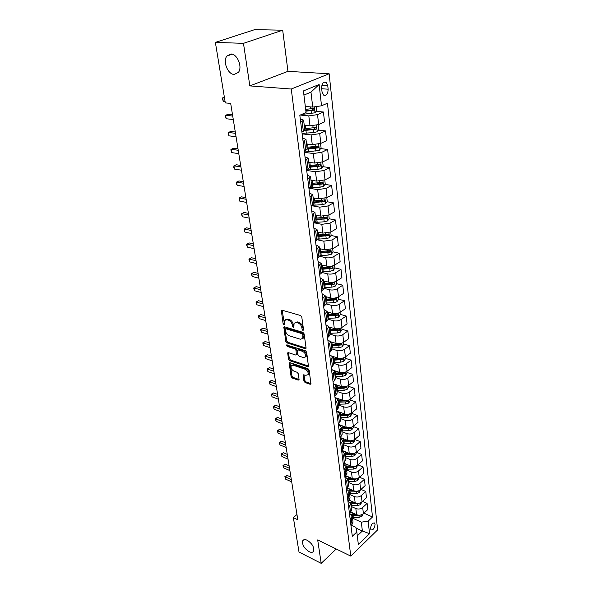 <?xml version="1.0" encoding="UTF-8"?>
<svg xmlns="http://www.w3.org/2000/svg" width="593" height="593" viewBox="0 0 593 593"><rect width="100%" height="100%" fill="white"/><g stroke="black" fill="none" stroke-linecap="round" stroke-linejoin="round"><path stroke-width="0.89" d="M302.956 330.494L303.564 329.878L301.785 317.025L300.562 315.506L282.038 310.191L281.304 310.421L283.113 323.748L283.943 324.786L284.455 324.63L284.596 320.435L286.945 319.694L288.465 320.146C290.481 320.961 291.756 322.555 292.29 324.927L292.527 326.565L293.365 327.618L293.891 327.447L294.039 323.267L296.463 322.496L298.012 322.955C300.065 323.785 301.348 325.394 301.881 327.788L302.111 329.441L302.956 330.494M307.263 540.29C305.076 539.282 303.572 539.437 302.749 540.742C301.985 544.648 304.083 548.28 309.042 551.638C311.251 552.683 312.785 552.535 313.63 551.201C314.372 547.272 312.252 543.633 307.263 540.29M230.974 53.993L226.897 56.031C222.56 61.264 227.823 74.466 234.183 74.459L238.401 72.383C242.715 67.187 237.363 53.837 230.974 53.993M375.072 524.256L374.546 523.019C372.315 522.811 370.966 524.694 370.506 528.682L371.025 529.905C373.256 530.12 374.606 528.237 375.072 524.256M303.905 381.04L305.061 382.5L310.154 384.279L310.932 384.071L309.161 370.158L307.982 368.676L289.918 362.634L289.184 362.834L291.089 376.585L292.23 378.03L298.235 380.128L299.065 379.357L298.242 373.723L297.086 372.263L294.084 371.24C291.615 369.824 290.666 368.008 291.222 365.77L293.194 365.229L305.076 369.217C307.574 370.625 308.545 372.456 307.989 374.717L305.929 375.28L303.179 374.806L303.905 381.04L304.765 380.41L305.929 381.87L311.014 383.641L310.154 384.279M317.685 539.919L321.191 563.35L299.013 552.053L293.365 517.63L297.812 519.764L230.684 103.419L225.31 102.908L215.378 42.392L243.471 43.341L249.831 85.896L291.252 89.017L350.797 556.115L317.685 539.919M305.187 348.669L305.966 348.439L306.062 347.824L304.12 333.852L302.912 332.347L284.529 326.795L283.802 327.017L285.782 341.42L286.953 342.895L305.187 348.669L306.07 348.054L287.835 342.294L286.953 342.895M306.67 352.212L308.471 366.452L307.7 366.674L289.621 360.655L288.465 359.202L287.687 352.865L288.413 352.65L295.707 355.022L296.456 354.807L295.981 350.344L294.803 348.862L287.197 346.431L286.441 344.97L305.477 350.715L306.67 352.212M321.643 88.283L322.029 91.767L323.622 95.11C326.454 95.947 327.966 93.976 328.137 89.202L327.759 85.74L326.15 82.345C323.311 81.508 321.806 83.487 321.643 88.283M291.252 89.017L329.145 73.769L377.622 529.883L350.797 556.115M319.13 84.495L321.525 105.799L312.726 107.088L310.977 92.16L319.13 84.495L303.431 90.929L306.047 112.529L299.821 115.242L352.301 536.309L356.83 531.98L355.889 527.333L351.204 525.168M363.946 513.16L372.508 516.977L327.455 103.212L321.525 105.799M372.508 516.977L368.149 521.151L369.55 533.693L358.357 544.589L356.83 531.98M249.831 85.896L287.953 71.345L282.691 30.206L243.471 43.341M282.691 30.206L254.664 29.65L215.378 42.392M321.191 563.35L336.246 548.999M287.953 71.345L329.145 73.769M296.96 514.487L293.365 517.63M310.977 92.16L303.935 95.08M312.726 107.088L305.306 106.421M356.037 528.081L362.367 531.002L361.33 522.159L352.531 518.163M362.479 501.381L367.104 503.398L367.793 509.535L363.405 513.671C361.389 515.235 359.121 515.576 356.586 514.68L350.871 512.107M367.104 503.398L362.694 507.519C360.677 509.083 358.394 509.417 355.844 508.535L351.093 506.415M360.989 489.41L365.77 491.449L366.467 497.69L362.034 501.797C360.01 503.353 357.712 503.687 355.163 502.812L349.166 500.173M365.77 491.449L361.315 495.54C359.276 497.09 356.979 497.431 354.414 496.563L349.625 494.48M359.462 477.239L364.413 479.3L365.125 485.645L360.648 489.722C358.602 491.263 356.289 491.604 353.717 490.745L347.402 488.032M364.413 479.3L359.914 483.362C357.861 484.896 355.541 485.244 352.954 484.392L348.128 482.346M357.905 464.868L363.042 466.95L363.761 473.399L359.239 477.439C357.164 478.974 354.836 479.322 352.249 478.477L345.593 475.682M363.042 466.95L358.491 470.975C356.415 472.502 354.073 472.851 351.471 472.013L346.616 470.004M356.311 452.289L361.634 454.386L362.367 460.946L357.801 464.956C355.711 466.476 353.361 466.824 350.752 466.002L343.732 463.126M361.634 454.386L357.045 458.382C354.948 459.894 352.583 460.242 349.966 459.427L345.074 457.455M354.673 439.487L360.21 441.607L360.952 448.278L356.341 452.259C354.229 453.764 351.864 454.119 349.233 453.311L341.82 450.361M360.21 441.607L355.57 445.565C353.45 447.07 351.071 447.418 348.432 446.625L343.503 444.691M353.146 426.523L358.758 428.613L359.521 435.403L354.859 439.339C352.724 440.836 350.337 441.192 347.683 440.399L339.974 437.419M358.758 428.613L354.073 432.534C351.931 434.024 349.529 434.38 346.875 433.602L341.909 431.704M351.634 413.351L357.282 415.396L358.053 422.298L353.346 426.197C351.189 427.679 348.78 428.035 346.112 427.264L338.344 424.351M357.282 415.396L352.546 419.273C350.381 420.748 347.965 421.104 345.282 420.348L340.286 418.495M350.085 399.949L355.785 401.943L356.571 408.962L351.805 412.824C349.633 414.292 347.201 414.655 344.511 413.899L336.691 411.053M355.785 401.943L350.997 405.782C348.81 407.243 346.371 407.599 343.666 406.857L338.633 405.056M348.521 386.31L354.258 388.252L355.051 395.398L350.241 399.215C348.047 400.668 345.593 401.031 342.88 400.305L336.446 398.036M354.258 388.252L349.418 392.047C347.209 393.493 344.748 393.856 342.028 393.137L336.95 391.38M346.92 372.434L352.702 374.316L353.517 381.595L348.654 385.368C346.431 386.806 343.955 387.17 341.227 386.458L335.571 384.538M352.702 374.316L347.809 378.067C345.578 379.498 343.095 379.861 340.352 379.164L335.238 377.459M345.296 358.305L351.115 360.129L351.945 367.541L347.031 371.262C344.785 372.686 342.287 373.056 339.537 372.367L334.163 370.61M351.115 360.129L346.179 363.835C343.918 365.244 341.412 365.614 338.647 364.94L333.496 363.287M343.636 343.925L349.507 345.689L350.352 353.235L345.378 356.912C343.11 358.313 340.59 358.683 337.817 358.024L332.584 356.371M349.507 345.689L344.511 349.344C342.228 350.737 339.7 351.108 336.913 350.463L331.724 348.854M341.953 329.278L347.869 330.983L348.721 338.662L343.695 342.287C341.405 343.673 338.862 344.051 336.068 343.414L330.864 341.835M347.869 330.983L342.813 334.578C340.508 335.957 337.951 336.335 335.149 335.712L329.923 334.163M340.234 314.364L346.193 316.01L347.068 323.83L341.991 327.403C339.67 328.767 337.106 329.145 334.289 328.537L329.041 327.01M346.193 316.01L341.086 319.545C338.751 320.902 336.172 321.287 333.348 320.687L328.077 319.197M338.484 299.176L344.489 300.747L345.378 308.716L340.241 312.229C337.899 313.578 335.312 313.956 332.473 313.378L327.188 311.911M344.489 300.747L339.322 304.231C336.965 305.565 334.363 305.951 331.517 305.38L326.209 303.95L323.674 306.611M336.705 283.699L342.754 285.203L343.666 293.327L338.47 296.774C336.098 298.101 333.481 298.487 330.62 297.931L325.298 296.53M342.754 285.203L337.528 288.628C335.149 289.94 332.517 290.325 329.649 289.784L324.23 288.398M334.889 267.932L340.99 269.363L341.916 277.643L336.654 281.03C334.259 282.335 331.62 282.72 328.737 282.194L323.37 280.86M340.99 269.363L335.705 272.721C333.288 274.018 330.642 274.403 327.744 273.892L322.11 272.535M333.014 251.862L339.189 253.226L340.13 261.654L334.808 264.982C332.391 266.264 329.723 266.65 326.817 266.153L321.406 264.886M339.189 253.226L333.837 256.51C331.398 257.777 328.722 258.177 325.802 257.696L319.857 256.339M331.064 235.473L337.35 236.77L338.314 245.361L332.932 248.623L324.853 249.809L319.405 248.608M337.35 236.77L331.939 239.987L323.822 241.181L317.433 239.817M329.063 218.765L335.482 219.988L336.461 228.757L331.013 231.937L322.859 233.138L317.366 232.004M335.482 219.988L329.997 223.131L321.806 224.339L314.809 222.953M327.025 201.731L333.57 202.88L334.571 211.82L329.056 214.925L320.82 216.134L315.283 215.081M333.57 202.88L328.025 205.949L319.746 207.165L312 205.749M324.934 184.356L331.62 185.431L332.643 194.548L327.062 197.573L318.745 198.796L313.163 197.825M331.62 185.431L326.009 188.411L317.648 189.641L309.035 188.211M322.807 166.64L329.634 167.626L330.672 176.929L325.031 179.872L316.625 181.11L310.999 180.213M329.634 167.626L323.956 170.525L315.506 171.77L306.7 170.443M320.62 148.569L327.61 149.466L328.67 158.954L322.948 161.815L314.468 163.06L308.79 162.252M327.61 149.466L321.851 152.275L313.326 153.528L304.446 152.342M318.389 130.134L325.542 130.927L326.624 140.615L320.828 143.38L312.259 144.633L306.537 143.921M325.542 130.927L319.709 133.64L311.095 134.907L302.141 133.862M316.106 111.314L323.43 112.003L324.534 121.891L318.671 124.56L310.006 125.835L304.239 125.205M323.43 112.003L317.522 114.619L308.82 115.894L300.266 115.049M357.305 535.872L362.367 531.002L369.55 533.693M300.295 119.045L303.623 120.171L300.673 122.091M302.675 138.154L305.981 139.392L303.075 141.393M305.01 156.871L308.293 158.205L305.432 160.288M307.293 175.202L310.562 176.632L307.737 178.797M309.531 193.17L312.778 194.689L309.998 196.928M311.725 210.774L314.95 212.383L312.214 214.688M313.875 228.031L317.085 229.721L314.386 232.093M315.987 244.946L319.175 246.718L316.514 249.156M318.056 261.535L321.221 263.381L318.597 265.879M320.079 277.806L323.229 279.726L320.643 282.283M322.073 293.765L325.201 295.751L322.644 298.368M324.023 309.427L327.128 311.481L324.608 314.142M325.935 324.786L329.026 326.906L326.543 329.626M327.818 339.871L330.887 342.05L328.433 344.815M329.664 354.673L332.717 356.912L330.294 359.721M331.472 369.209L334.511 371.5L332.117 374.361M333.251 383.478L336.268 385.828L333.903 388.726M335.001 397.495L337.995 399.897L335.668 402.832M336.713 411.268L339.7 413.714L337.395 416.694M338.403 424.796L341.368 427.294L339.085 430.303M340.056 438.086L343.006 440.629L340.753 443.675M341.687 451.154L344.615 453.734L342.391 456.818M343.288 463.993L346.201 466.617L343.999 469.73M344.859 476.609L347.757 479.277L345.586 482.42M346.408 489.025L349.284 491.723L347.142 494.896M347.987 501.248L350.789 503.961L348.669 507.163M349.611 513.308L352.264 515.999L350.174 519.223M305.78 110.342L307.574 110.513M305.002 128.637L311.355 129.348M309.227 147.108L314.839 147.827M313.082 165.239L318.078 165.958M316.662 183.029L320.85 183.704M320.005 200.493L323.192 201.057M323.141 217.631L325.357 218.054M326.083 234.443L327.425 234.724M328.715 250.913L329.419 251.069M304.839 130.082L301.933 132.18M320.531 143.513L321.08 147.939L319.338 150.333L308.553 151.778L308.204 148.984L307.174 149.058L304.313 151.267M309.457 167.686L306.64 169.961M311.703 185.913L308.923 188.27M313.897 203.77L311.155 206.208M316.047 221.271L313.349 223.783M318.152 238.423L316.84 240.224L315.498 241.01M320.22 255.242L318.93 257.088L317.596 257.896M322.251 271.735L320.976 273.632L319.664 274.448M324.238 287.909L322.985 289.851L321.688 290.681M326.187 303.772L325.201 295.751M328.099 319.338L326.884 321.369L325.616 322.229M329.975 334.608L328.781 336.683L327.529 337.558M331.821 349.603L330.642 351.708L329.404 352.605M333.629 364.317L332.465 366.467L331.242 367.371M335.401 378.764L334.259 380.943L333.051 381.862M337.143 392.951L336.023 395.168L334.823 396.094M338.855 406.887L337.751 409.133L336.565 410.074M340.538 420.57L339.448 422.853L338.277 423.802M342.191 434.024L341.116 436.329L339.959 437.286M343.814 447.233L342.754 449.568L341.612 450.539M345.415 460.22L344.363 462.577L343.236 463.556M346.979 472.984L345.949 475.371L344.829 476.357M348.521 485.526L347.505 487.943L346.394 488.936M350.04 497.861L349.032 500.299L347.935 501.3M351.53 509.995L350.537 512.448L349.455 513.456M352.998 521.922L352.02 524.397L350.945 525.413M361.33 522.159L368.149 521.151M303.549 329.73L302.778 327.188C302.252 324.794 300.962 323.185 298.916 322.355L298.012 322.955M295.092 322.459L297.367 321.903L298.916 322.355M285.641 319.642L287.85 319.108L289.369 319.553C291.385 320.368 292.653 321.962 293.187 324.334L293.935 326.839M282.105 310.206L284.492 324M284.588 326.81L286.671 340.827L287.835 342.294M302.845 334.726L302.007 333.674L285.885 328.774L285.3 329.389L285.559 331.087C286.093 333.422 287.353 335.001 289.332 335.823L300.317 339.226L302.778 338.47L302.845 334.726L303.742 334.118L302.897 333.066L302.007 333.674M285.641 328.752L286.782 328.181L302.897 333.066M302.645 338.662L303.668 337.862L303.979 335.838L303.09 336.453M303.742 334.118L303.979 335.838M307.7 366.674L308.575 366.044L290.496 360.047L289.621 360.655M288.465 352.665L289.34 358.587L290.496 360.047M296.974 354.444L297.427 353.591L296.863 349.729L295.685 348.254L288.079 345.823L287.197 346.431M287.294 344.926L288.079 345.823M303.371 357.52L305.432 356.927C306.018 354.599 305.039 352.731 302.497 351.323L298.242 349.959L297.486 350.181L297.397 350.797L297.953 354.658L299.131 356.141L303.371 357.52M305.395 356.979L306.307 356.304C306.9 353.977 305.921 352.109 303.379 350.708L302.497 351.323M297.856 349.929L299.124 349.351L303.379 350.708M303.95 374.606L304.765 380.41M307.975 374.739L308.857 374.087C309.413 371.826 308.449 369.995 305.944 368.594L305.076 369.217M292.104 365.14L294.069 364.613L305.944 368.594M289.962 362.649L291.949 375.969L293.09 377.415L299.08 379.49M316.314 106.562L316.758 110.431L314.979 112.826L301.607 114.464M305.884 111.195L313.756 110.216L314.045 108.423L305.662 109.349M312.733 108.571L312.051 110.061L305.825 110.676M224.502 97.971L222.709 97.815L223.287 101.336L225.081 101.499M224.369 97.178L222.338 98.468L223.287 101.336M307.315 125.538L304.313 125.798M318.13 124.782L318.945 129.378L317.181 131.772L313.675 132.587L302.082 133.373M304.787 130.475L315.98 129.237L316.277 127.48L304.661 128.659M232.515 114.79L228.031 114.316L225.592 115.294L226.163 118.756L233.279 119.534M314.713 127.31L314.283 129.052L304.817 129.904M232.723 116.058L225.592 115.294L225.214 115.902L226.163 118.756M309.301 144.262L306.611 144.484M308.553 151.778L304.387 151.882M308.204 148.984L318.152 147.865L318.456 146.145L306.952 147.286M235.288 131.987L230.833 131.438L228.424 132.454L228.98 135.841L236.058 136.746M316.929 145.967L316.477 147.65L307.1 148.458M235.503 133.329L228.424 132.454L228.046 133.01L228.98 135.841M311.288 162.608L308.857 162.793M322.688 161.933L323.17 166.129L321.45 168.523L318.018 169.353L306.648 170.013M309.413 167.27L320.279 166.114L320.591 164.431L309.198 165.543M238.008 148.858L233.583 148.243L231.203 149.288L231.752 152.616L238.779 153.631M319.101 164.239L318.619 165.877L309.331 166.648M238.238 150.274L231.203 149.288L230.818 149.799L231.752 152.616M313.26 180.576L311.066 180.732M324.771 180.005L325.223 183.956L323.526 186.343L320.131 187.188L309.768 187.825M311.607 185.127L322.37 184.008L322.688 182.347L311.392 183.43M240.676 165.425L236.281 164.743L233.931 165.818L234.472 169.087L241.447 170.206M321.228 182.155L320.717 183.741L311.525 184.467M240.921 166.915L233.931 165.818L233.761 167.589L234.472 169.087M315.224 198.181L313.223 198.314M326.81 197.706L327.232 201.427L325.557 203.814L322.199 204.667L312.852 205.274M313.756 202.621L324.415 201.538L324.742 199.908L313.549 200.96M243.3 181.688L238.935 180.939L236.607 182.051L237.141 185.261L244.071 186.476M324.415 201.538L313.667 201.939M243.553 183.244L236.607 182.051L236.429 183.748L237.141 185.261M317.166 215.444L315.343 215.555M328.804 215.059L329.204 218.558L327.544 220.944L324.223 221.812L315.595 222.368M315.861 219.781L326.424 218.728L326.75 217.127L315.661 218.142M245.88 197.662L241.536 196.854L239.238 197.988L239.757 201.138L246.651 202.45M326.424 218.728L315.772 219.062M246.139 199.278L239.238 197.988L239.053 199.619L239.757 201.138M319.093 232.36L317.418 232.456M330.761 232.078L331.139 235.354L329.5 237.741L326.209 238.616L318.033 239.135M317.93 236.6L328.389 235.577L328.722 234.013L317.729 234.998M248.408 213.347L244.094 212.479L241.825 213.636L242.337 216.734L249.179 218.142M328.389 235.577L326.78 235.243L317.841 235.858M248.675 215.029L241.825 213.636L241.425 213.969L242.337 216.734M320.991 248.956L319.457 249.038M332.68 248.763L333.036 251.832L331.413 254.219L328.159 255.094L320.235 255.576M319.961 253.1L330.323 252.107L330.657 250.565L319.768 251.528M250.891 228.75L246.606 227.831L244.36 229.017L244.865 232.056L251.662 233.553M330.323 252.107L328.722 251.758L319.864 252.336M251.173 230.492L244.36 229.017L244.16 230.521L244.865 232.056M322.866 265.227L321.458 265.301M334.571 265.123L334.897 267.992L333.296 270.378L330.071 271.26L322.244 271.713M321.947 269.281L332.213 268.325L332.554 266.806L321.754 267.739M253.33 243.886L249.067 242.908L246.851 244.123L247.348 247.111L254.108 248.697M332.213 268.325L330.627 267.947L321.851 268.496M253.619 245.687L246.851 244.123L246.451 244.375L247.348 247.111M324.719 281.193L323.415 281.252M336.416 281.178L336.72 283.854L335.134 286.234L331.947 287.123L324.193 287.546M323.897 285.159L334.067 284.232L334.415 282.742L323.711 283.647M255.731 258.763L251.499 257.733L249.305 258.963L249.786 261.898L256.502 263.574M334.067 284.232L332.495 283.839L323.8 284.351M256.028 260.616L248.897 259.178L251.499 257.733M249.786 261.898L248.897 259.178M326.543 296.863L325.342 296.908M338.232 296.93L338.514 299.413L336.943 301.793L333.785 302.697L326.098 303.082M325.809 300.74L335.89 299.843L336.246 298.375L325.631 299.257M258.088 273.38L253.878 272.298L251.714 273.551L252.188 276.442L258.859 278.191M335.89 299.843L334.333 299.428L325.713 299.91M258.392 275.285L251.306 273.729L253.878 272.298M252.188 276.442L251.306 273.729M328.337 312.229L327.232 312.266M340.011 312.385L340.271 314.69L338.722 317.062L335.594 317.974L327.973 318.337M327.692 316.039L337.684 315.165L338.032 313.719L327.514 314.579M260.401 287.746L256.22 286.612L254.078 287.894L254.545 290.733L261.179 292.557M337.684 315.165L336.127 314.735L327.588 315.187M260.72 289.703L253.671 288.035L256.22 286.612M254.545 290.733L253.671 288.035M330.108 327.321L329.085 327.351M341.753 327.551L341.998 329.686L340.464 332.058L337.365 332.969L329.812 333.31M329.538 331.05L339.433 330.205L339.796 328.781L329.36 329.619M262.677 301.867L258.526 300.688L256.406 301.985L256.865 304.78L263.455 306.677M339.433 330.205L337.899 329.752L329.434 330.175M263.003 303.875L255.991 302.096L258.526 300.688M256.865 304.78L255.991 302.096M331.85 342.139L330.901 342.161M343.466 342.443L343.695 344.407L342.176 346.779L339.107 347.698L331.62 348.009M331.346 345.786L341.16 344.97L341.516 343.569L331.176 344.385M264.915 315.758L260.787 314.527L258.689 315.847L259.141 318.589L265.694 320.568M341.16 344.97L339.633 344.503L331.242 344.896M265.249 317.804L258.281 315.921L260.787 314.527M259.141 318.589L258.281 315.921M333.57 356.682L332.688 356.697M345.156 357.068L345.356 358.869L343.851 361.233L340.812 362.153L333.392 362.442M342.695 358.083L332.962 358.884M267.117 329.404L263.018 328.137L260.942 329.478L261.387 332.176L267.895 334.215M333.125 360.262L342.85 359.469L342.902 358.024M342.85 359.469L341.338 358.987L333.014 359.351M267.458 331.509L260.527 329.515L263.018 328.137M261.387 332.176L260.527 329.515M335.26 370.966L334.385 370.973M346.809 371.426L346.994 373.071L345.504 375.428L342.495 376.355L335.141 376.622M343.777 372.567L334.711 373.123M269.281 342.836L265.204 341.524L263.151 342.88L263.589 345.534L270.06 347.646M334.875 374.479L342.243 374.213L344.518 373.709L344.829 372.322M344.518 373.709L343.013 373.212L334.763 373.553M269.63 344.978L262.736 342.895L265.204 341.524M263.589 345.534L262.736 342.895M336.928 384.998L335.986 384.998M348.432 385.532L348.602 387.021L347.127 389.371L344.14 390.305L336.846 390.542M344.437 386.806L336.431 387.11M271.416 356.045L267.361 354.688L265.33 356.059L265.76 358.676L272.187 360.848M336.594 388.445L343.896 388.2L346.149 387.696L346.557 386.406M346.149 387.696L344.652 387.185L336.476 387.503M271.764 358.224L264.915 356.045L267.361 354.688M265.76 358.676L264.915 356.045M338.566 398.778L337.499 398.77M350.026 399.385L350.181 400.727L348.714 403.077L345.763 404.011L338.529 404.226M344.622 400.66L338.114 400.853M273.506 369.039L269.481 367.645L267.473 369.031L267.895 371.603L274.285 373.842M338.277 402.165L345.519 401.943L347.75 401.439L348.217 400.253M347.75 401.439L346.268 400.912L338.158 401.202M273.87 371.255L267.05 368.987L269.481 367.645M267.895 371.603L267.05 368.987M340.174 412.32L338.914 412.298M351.59 412.995L351.731 414.196L350.285 416.538L347.35 417.479L340.182 417.672M345.675 414.203L339.774 414.359M275.567 381.818L271.564 380.387L269.578 381.796L269.993 384.323L276.345 386.621M339.937 415.641L347.113 415.448L349.329 414.944L349.826 413.862M349.329 414.944L347.854 414.403L339.811 414.67M275.93 384.079L269.155 381.722L271.564 380.387M269.993 384.323L269.155 381.722M341.761 425.633L340.212 425.574M353.131 426.367L353.25 427.427L351.819 429.769L348.921 430.711L341.805 430.889M346.898 427.501L341.405 427.627M277.598 394.397L273.618 392.929L271.646 394.352L272.061 396.836L278.369 399.193M341.561 428.895L348.684 428.717L350.878 428.213L351.39 427.242M350.878 428.213L349.418 427.664L341.442 427.901M277.969 396.695L271.223 394.249L273.618 392.929M272.061 396.836L271.223 394.249M343.325 438.709L341.338 438.598M354.644 439.509L354.747 440.443L353.332 442.778L350.456 443.72L343.406 443.875M348.187 440.562L343.013 440.673M279.592 406.776L275.641 405.271L273.684 406.709L274.092 409.155L280.363 411.564M343.162 441.911L350.226 441.763L352.398 441.251L352.917 440.391M349.447 440.799L343.036 440.91M279.97 409.111L273.262 406.583L275.641 405.271M274.092 409.155L273.262 406.583M344.867 451.57L342.087 451.31M356.134 452.429L356.223 453.23L354.814 455.557L351.968 456.514L344.97 456.64M349.507 453.408L344.585 453.497M281.556 418.954L277.628 417.42L275.693 418.873L276.093 421.282L282.327 423.743M344.733 454.712L351.738 454.579L353.895 454.075L354.399 453.326M350.307 453.615L344.615 453.697M281.942 421.326L275.271 418.717L277.628 417.42M276.093 421.282L275.271 418.717M346.379 464.208L343.273 463.852M357.594 465.127L356.282 468.129L353.45 469.085L346.512 469.196M350.834 466.031L346.097 466.098M283.491 430.948L279.585 429.384L277.672 430.844L278.065 433.216L284.262 435.729M346.282 467.299L353.228 467.188L355.37 466.684L355.844 466.039M351.397 466.217L346.149 466.268M283.877 433.35L277.25 430.666L279.585 429.384M278.065 433.216L277.25 430.666M347.869 476.639L344.904 476.29M359.032 477.617L357.712 480.493L354.918 481.449L348.032 481.538M352.168 478.44L347.542 478.492M285.396 442.756L281.512 441.155L279.614 442.63L280 444.965L286.167 447.53M347.802 479.678L354.696 479.581L357.253 478.551M352.576 478.603L347.609 478.633M285.789 445.187L279.192 442.43L281.512 441.155M280 444.965L279.192 442.43M349.336 488.862L346.786 488.58M360.44 489.9L359.128 492.65L356.356 493.606L349.522 493.68M353.495 490.648L348.936 490.678M287.271 454.379L283.41 452.748L281.534 454.238L281.912 456.536L288.035 459.152M349.299 491.849L356.134 491.775L358.632 490.848M353.791 490.774L348.995 490.782M287.664 456.84L281.104 454.016L283.41 452.748M281.912 456.536L281.104 454.016M350.782 500.885L348.632 500.67M361.834 501.975L360.514 504.606L357.764 505.57L350.989 505.629M354.799 502.656L350.263 502.656M289.117 465.831L285.277 464.171L283.417 465.668L283.795 467.936L289.881 470.59M350.774 503.82L357.557 503.761L359.958 502.96M355.029 502.753L350.315 502.723M289.517 468.322L282.994 465.423L285.277 464.171M283.795 467.936L282.994 465.423M352.205 512.708L350.433 512.545M363.198 513.849L361.886 516.37L359.158 517.333L352.435 517.37M356.096 514.465L351.523 514.435M290.933 477.098L287.116 475.416L285.277 476.928L285.641 479.159L291.697 481.857M352.205 515.599L358.95 515.554L361.241 514.872M356.252 514.531L351.553 514.465M291.341 479.618L284.848 476.653L287.116 475.416M285.641 479.159L284.848 476.653M356.586 514.68L355.844 508.535M355.163 502.812L354.414 496.563M353.717 490.745L352.954 484.392M352.249 478.477L351.471 472.013M350.752 466.002L349.966 459.427M349.233 453.311L348.432 446.625M347.683 440.399L346.875 433.602M346.112 427.264L345.282 420.348M344.511 413.899L343.666 406.857M342.88 400.305L342.028 393.137M341.227 386.458L340.352 379.164M339.537 372.367L338.647 364.94M337.817 358.024L336.913 350.463M336.068 343.414L335.149 335.712M334.289 328.537L333.348 320.687M332.473 313.378L331.517 305.38M330.62 297.931L329.649 289.784M328.737 282.194L327.744 273.892M326.817 266.153L325.802 257.696M324.853 249.809L323.822 241.181M322.859 233.138L321.806 224.339M320.82 216.134L319.746 207.165M318.745 198.796L317.648 189.641M316.625 181.11L315.506 171.77M314.468 163.06L313.326 153.528M312.259 144.633L311.095 134.907M310.006 125.835L308.82 115.894M303.379 131.52L302.134 121.439M318.671 124.56L317.522 114.619M320.828 143.38L319.709 133.64M305.743 150.585L304.52 140.719M322.948 161.815L321.851 152.275M308.056 169.257L306.855 159.591M325.031 179.872L323.956 170.525M310.317 187.544L309.146 178.078M327.062 197.573L326.009 188.411M312.533 205.46L311.384 196.187M329.056 214.925L328.025 205.949M314.705 223.012L313.586 213.932M331.013 231.937L329.997 223.131M316.84 240.224L315.735 231.314M332.932 248.623L331.939 239.987M318.93 257.088L317.848 248.363M334.808 264.982L333.837 256.51M320.976 273.632L319.916 265.071M336.654 281.03L335.705 272.721M322.985 289.851L321.94 281.453M338.47 296.774L337.528 288.628M324.949 305.758L323.934 297.523M340.241 312.229L339.322 304.231M326.884 321.369L325.883 313.289M341.991 327.403L341.086 319.545M328.781 336.683L327.796 328.752M343.695 342.287L342.813 334.578M330.642 351.708L329.678 343.933M345.378 356.912L344.511 349.344M332.465 366.467L331.524 358.824M347.031 371.262L346.179 363.835M334.259 380.943L333.333 373.449M348.654 385.368L347.809 378.067M336.023 395.168L335.112 387.807M350.241 399.215L349.418 392.047M337.751 409.133L336.854 401.906M351.805 412.824L350.997 405.782M339.448 422.853L338.566 415.752M353.346 426.197L352.546 419.273M341.116 436.329L340.249 429.347M354.859 439.339L354.073 432.534M342.754 449.568L341.909 442.712M356.341 452.259L355.57 445.565M344.363 462.577L343.532 455.847M357.801 464.956L357.045 458.382M345.949 475.371L345.126 468.744M359.239 477.439L358.491 470.975M347.505 487.943L346.697 481.427M360.648 489.722L359.914 483.362M349.032 500.299L348.239 493.895M362.034 501.797L361.315 495.54M350.537 512.448L349.759 506.155M363.405 513.671L362.694 507.519M352.02 524.397L351.256 518.208M321.858 85.325L327.759 85.74M321.695 88.735L328.137 89.202M302.778 327.188L301.881 327.788M297.367 321.903L296.463 322.496M293.424 325.972L292.527 326.565M293.187 324.334L292.29 324.927M289.369 319.553L288.465 320.146M287.85 319.108L286.945 319.694M284.017 323.163L283.113 323.748M282.112 310.517L281.208 311.095M303.008 328.833L302.111 329.441M286.671 340.827L285.782 341.42M284.603 327.077L283.706 327.67M286.782 328.181L285.885 328.774M289.34 358.587L288.465 359.202M288.48 352.865L287.598 353.472M297.427 353.591L296.544 354.199M296.863 349.729L295.981 350.344M295.685 348.254L294.803 348.862M299.124 349.351L298.242 349.959M303.957 374.754L303.09 375.384M294.069 364.613L293.194 365.229M299.08 379.513L298.235 380.128M293.09 377.415L292.23 378.03M291.949 375.969L291.089 376.585M289.97 362.812L289.102 363.427M305.929 381.87L305.061 382.5M315.024 112.766L314.334 106.851M303.964 114.316L303.868 113.485M310.873 108.86L310.636 106.896M311.436 113.626L311.088 110.706M312.051 110.061L313.756 110.216M317.225 131.713L316.477 125.286M305.714 128.585L305.358 125.716M306.284 133.24L305.936 130.386M313.126 127.918L312.882 125.849M313.675 132.587L313.334 129.726M314.283 129.052L315.98 129.237M319.382 150.274L318.671 144.129M307.989 147.212L307.648 144.41M315.328 146.59L315.105 144.685M315.869 151.156L315.543 148.361M316.477 147.65L318.152 147.865M321.495 168.464L320.813 162.578M310.228 165.469L309.887 162.719M310.769 169.939L310.435 167.204M317.492 164.876L317.285 163.134M318.018 169.353L317.7 166.611M318.619 165.877L320.279 166.114M323.57 186.284L322.911 180.657M312.415 183.363L312.081 180.665M312.948 187.744L312.622 185.06M319.612 182.8L319.427 181.213M320.131 187.188L319.812 184.505M320.717 183.741L322.37 184.008M325.601 203.755L324.971 198.373M314.557 200.901L314.238 198.255M315.083 205.193L314.764 202.561M321.688 200.367L321.517 198.929M322.199 204.667L321.888 202.035M327.588 220.885L326.995 215.748M316.662 218.091L316.343 215.504M317.173 222.301L316.862 219.721M323.726 217.587L323.57 216.289M324.223 221.812L323.919 219.225M329.538 237.682L328.967 232.775M318.723 234.947L318.411 232.412M319.227 239.083L318.915 236.548M325.72 234.48L325.579 233.316M326.209 238.616L325.913 236.081M331.457 254.16L330.909 249.468M320.746 251.484L320.442 248.993M321.243 255.531L320.939 253.055M327.677 251.039L327.558 250.009M328.159 255.094L327.862 252.611M333.333 270.319L332.814 265.842M322.733 267.702L322.429 265.256M323.215 271.676L322.918 269.244M329.597 267.28L329.493 266.383M330.071 271.26L329.782 268.829M335.178 286.174L334.682 281.905M324.675 283.61L324.378 281.215M325.149 287.516L324.86 285.122M331.48 283.224L331.391 282.438M331.947 287.123L331.665 284.736M336.987 301.733L336.513 297.671M326.587 299.228L326.298 296.871M327.054 303.053L326.765 300.71M333.333 298.857L333.251 298.197M333.785 302.697L333.503 300.347M338.759 317.003L338.306 313.134M328.463 314.549L328.174 312.244M328.922 318.308L328.641 316.01M335.149 314.208L335.082 313.66M335.594 317.974L335.319 315.669M340.501 331.998L340.071 328.314M330.301 329.597L330.019 327.329M330.753 333.281L330.471 331.027M336.928 329.278L336.876 328.841M337.365 332.969L337.098 330.709M342.213 346.72L341.805 343.214M332.11 344.363L331.835 342.139M332.547 347.987L332.28 345.771M339.107 347.698L338.84 345.474M343.888 361.174L343.503 357.846M333.881 358.869L333.614 356.697M334.319 362.427L334.052 360.248M340.812 362.153L340.552 359.973M345.541 375.369L345.17 372.211M335.623 373.108L335.364 371.003M336.053 376.607L335.786 374.465M342.495 376.355L342.243 374.213M347.164 389.312L346.816 386.325M337.335 387.103L337.083 385.05M337.751 390.535L337.499 388.437M344.14 390.305L343.896 388.2M348.751 403.018L348.425 400.186M339.018 400.846L338.773 398.852M339.426 404.218L339.174 402.158M345.763 404.011L345.519 401.943M350.315 416.479L350.003 413.803M340.671 414.359L340.434 412.417M341.071 417.672L340.827 415.641M347.35 417.479L347.113 415.448M351.857 429.71L351.56 427.182M342.294 427.627L342.057 425.744M342.687 430.889L342.443 428.895M348.921 430.711L348.684 428.717M353.369 442.719L353.087 440.332M343.888 440.673L343.666 438.842M344.281 443.875L344.036 441.918M350.456 443.72L350.226 441.763M351.167 440.777L352.398 441.251M354.851 455.498L354.592 453.252M345.46 453.504L345.237 451.718M345.838 456.647L345.608 454.72M351.968 456.514L351.738 454.579M352.894 453.675L353.895 454.075M356.311 468.07L356.067 465.957M347.001 466.113L346.786 464.378M347.379 469.204L347.142 467.306M353.45 469.085L353.228 467.188M354.57 466.357L355.37 466.684M357.749 480.434L357.52 478.455M348.514 478.507L348.306 476.824M348.884 481.553L348.662 479.685M354.918 481.449L354.696 479.581M356.2 478.818L356.816 479.077M359.165 492.59L358.95 490.737M350.003 490.7L349.803 489.062M350.374 493.695L350.152 491.864M356.356 493.606L356.134 491.775M357.787 491.071L358.239 491.263M360.551 504.547L360.351 502.82M351.471 502.694L351.278 501.1M351.834 505.644L351.612 503.835M357.764 505.57L357.557 503.761M361.923 516.31L361.73 514.702M352.917 514.494L352.724 512.945M353.272 517.392L353.057 515.621M359.158 517.333L358.95 515.554M303.757 539.823L302.749 540.742M232.234 54.208L226.897 56.031M374.013 522.781L374.546 523.019M304.854 130.215L303.623 120.171M307.189 149.221L305.981 139.392M309.479 167.834L308.293 158.205M311.718 186.069L310.562 176.632M313.912 203.933L312.778 194.689M316.069 221.441L314.95 212.383M318.174 238.601L317.085 229.721M320.242 255.427L319.175 246.718M322.273 271.92L321.221 263.381M324.26 288.102L323.229 279.726M328.122 319.538L327.128 311.481M329.997 334.815L329.026 326.906M331.843 349.811L330.887 342.05M333.651 364.532L332.717 356.912M335.43 378.986L334.511 371.5M337.172 393.174L336.268 385.828M338.885 407.117L337.995 399.897M340.567 420.808L339.7 413.714M342.22 434.254L341.368 427.294M343.844 447.47L343.006 440.629M345.445 460.457L344.615 453.734M347.009 473.229L346.201 466.617M348.551 485.778L347.757 479.277M350.07 498.113L349.284 491.723M351.56 510.247L350.789 503.961M353.028 522.181L352.264 515.999M323.948 82.197L326.15 82.345M281.719 310.161L281.304 310.421M284.195 326.765L283.802 327.017M303.668 337.862L302.778 338.47M297.33 354.191L296.456 354.807M306.307 356.304L305.432 356.927M308.857 374.087L307.989 374.717M313.519 108.378L314.045 108.423M315.772 127.428L316.277 127.48M317.981 146.086L318.456 146.145M320.138 164.365L320.591 164.431M322.258 182.281L322.688 182.347M324.334 199.841L324.742 199.908M326.365 217.053L326.75 217.127"/></g></svg>
